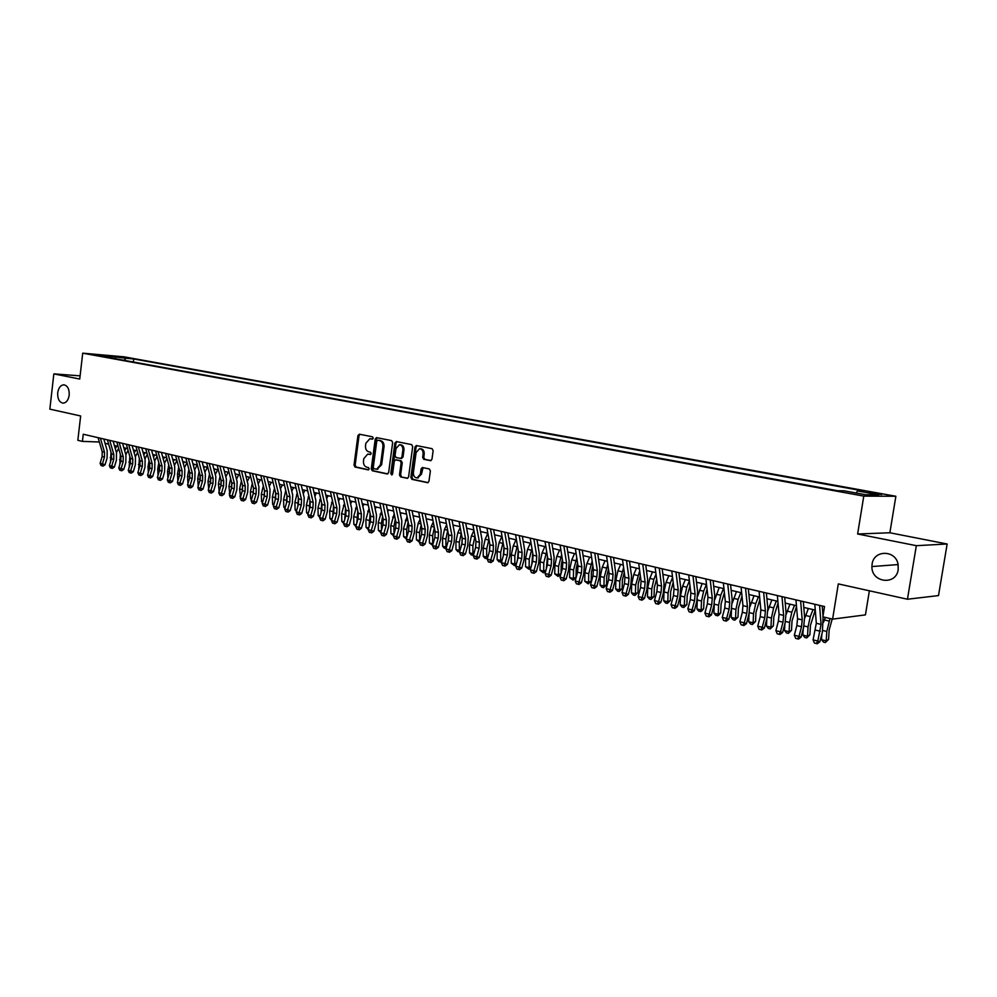<?xml version="1.0" encoding="UTF-8"?>
<svg xmlns="http://www.w3.org/2000/svg" width="997" height="997" viewBox="0 0 997 997"><rect width="100%" height="100%" fill="white"/><g stroke="black" fill="none" stroke-linecap="round" stroke-linejoin="round"><path stroke-width="1.5" d="M373.264 438.157L372.542 436.823L359.369 434.206L357.923 435.602L354.022 465.125L355.032 467.032L368.155 469.874L369.177 468.914L368.466 467.568L366.759 467.194C364.391 466.359 363.307 464.315 363.481 461.075L363.818 458.608L367.706 454.109L370.361 454.532L371.22 453.548L370.498 452.214L368.79 451.853C366.422 451.03 365.326 448.999 365.513 445.759L365.837 443.279L369.862 438.742L372.38 439.154L373.264 438.157M872.101 564.128L871.914 566.558C871.291 582.684 896.166 585.8 898.197 569.623L898.098 564.402C895.767 549.733 873.721 549.696 872.101 564.128M57.701 392.768C57.465 398.837 59.247 402.302 63.06 403.137C66.301 402.838 68.344 400.183 69.192 395.186C69.429 389.166 67.671 385.702 63.92 384.817C60.63 385.079 58.561 387.721 57.701 392.768M878.195 493.44L869.247 492.306L881.697 494.549L878.195 493.44M430.405 460.676L431.963 459.243L433.147 450.632L432.05 448.662L416.272 445.547L414.976 447.005L410.864 477.389L411.935 479.358L427.75 482.722L428.959 481.289L430.38 470.908L429.283 468.939L422.317 467.518L421.083 468.964L420.385 474.086L417.145 477.899C414.553 477.7 413.306 475.93 413.394 472.59L416.098 452.576L419.55 448.687C422.03 449.011 423.214 450.769 423.114 453.996L422.653 457.336L423.737 459.305L430.766 460.689M80.109 375.844L53.85 373.887L49.85 409.144L80.645 415.973L77.841 440.313L82.427 441.397L83.249 434.231L824.531 606.525L822.874 616.844L832.607 619.137L865.433 614.887L869.372 590.797M916.33 545.683L947.15 544.001L889.872 532.772L857.632 533.993L916.33 545.683L907.444 599.234L838.303 583.906L832.607 619.137M857.632 533.993L863.776 496.12L82.714 353.175L124.077 356.826L895.867 496.269L863.776 496.12M53.85 373.887L79.735 379.047L82.714 353.175M392.668 442.543L391.622 440.624L376.492 437.633L375.233 439.066L371.27 468.852L372.305 470.771L387.148 473.986L388.643 472.59L392.668 442.543M396.407 441.571L411.624 444.6L412.696 446.544L408.596 476.902L407.399 478.323L400.557 476.89L399.498 474.933L401.143 462.695L400.084 460.751L395.522 459.841L394.289 461.262L392.581 473.961L391.746 474.946L390.799 473.575L394.899 442.992L396.407 441.571M947.15 544.001L938.501 595.583L907.444 599.234M120.787 357.125L130.57 358.384L120.787 357.125M856.224 493.029L857.47 490.935L863.527 490.998L133.698 358.957L125.996 358.284L124.064 360.303M857.47 490.935L878.806 494.811L865.546 494.724L844.01 490.798L837.679 490.736L101.058 356.103L109.009 356.801L98.803 354.932L125.996 358.284M889.872 532.772L895.867 496.269M105.046 443.316L108.648 444.163M114.393 445.522L118.057 446.369M123.815 447.715L127.579 448.6M133.361 449.959L137.212 450.868M143.02 452.227L146.945 453.149M152.778 454.52L156.791 455.467M162.661 456.838L166.761 457.81M172.643 459.193L176.843 460.178M182.75 461.561L187.037 462.571M192.982 463.966L197.369 464.988M203.326 466.397L207.812 467.443M213.807 468.852L218.38 469.923M224.4 471.344L229.073 472.441M235.13 473.862L239.903 474.983M245.985 476.416L250.858 477.563M256.964 478.996L261.949 480.168M268.093 481.601L273.19 482.797M279.347 484.243L284.556 485.477M290.75 486.922L296.072 488.181M302.29 489.639L307.724 490.91M313.98 492.381L319.538 493.689M325.807 495.16L331.49 496.494M337.796 497.977L343.604 499.335M349.935 500.83L355.867 502.214M362.235 503.722L368.292 505.143M374.698 506.638L380.879 508.096M387.31 509.604L393.641 511.087M400.096 512.608L406.564 514.128M413.057 515.648L419.662 517.206M426.18 518.739L432.922 520.322M439.49 521.855L446.382 523.475M452.974 525.02L460.016 526.678M466.633 528.236L473.837 529.93M480.492 531.488L487.857 533.221M494.537 534.791L502.064 536.548M508.782 538.131L516.471 539.938M523.226 541.521L531.077 543.365M537.869 544.96L545.895 546.855M552.712 548.45L560.925 550.381M567.779 551.989L576.166 553.958M583.058 555.578L591.632 557.597M598.561 559.217L607.335 561.274M614.289 562.919L623.262 565.012M630.254 566.657L639.413 568.813M646.455 570.471L655.827 572.664M662.893 574.322L672.477 576.578M679.58 578.248L689.376 580.541M696.517 582.223L706.537 584.578M713.715 586.261L723.959 588.666M731.175 590.361L741.656 592.829M748.909 594.524L759.627 597.041M766.917 598.761L777.884 601.341M785.212 603.06L796.429 605.69M803.806 607.422L815.284 610.114M822.687 611.859L823.647 612.083M82.427 441.397L99.351 441.995M133.349 361.998L133.698 358.957M109.545 357.649L109.009 356.801M115.253 358.696L115.789 356.428M372.716 439.066L370.248 438.755M368.205 454.121L370.697 454.433M359.917 434.318L359.032 435.652L355.144 465.163L356.153 467.057L368.691 469.774M377.252 437.758L376.343 439.116L372.392 468.877L373.414 470.796L387.796 473.911M377.776 440.25L376.741 441.235L373.264 467.406L373.987 468.752L376.704 469.201L380.53 464.702L382.923 446.743C383.11 443.466 382.001 441.422 379.595 440.612L378.673 440.288M377.178 469.213L381.639 464.727L380.53 464.702M378.885 440.3L380.704 440.662C383.11 441.472 384.219 443.515 384.032 446.793L381.639 464.727M407.736 478.224L400.557 476.89M396.544 459.879L401.193 460.788L402.252 462.733L400.607 474.958L401.666 476.915M396.931 441.671L396.008 443.042L392.232 474.709M402.863 449.971C402.962 446.818 401.816 445.073 399.411 444.737L395.983 448.588L395.049 455.579L396.108 457.511L400.669 458.421L401.916 456.987L402.863 449.971L403.959 450.021C404.072 446.855 402.925 445.111 400.52 444.787L399.797 444.749M400.744 458.408L403.025 457.025L401.916 456.987M403.959 450.021L403.025 457.025M419.999 448.712L420.659 448.737C423.127 449.049 424.323 450.818 424.211 454.034L423.762 457.374L424.847 459.343L431.04 460.614M417.569 477.912L421.482 474.098L420.385 474.086M423.077 467.63L421.482 474.098M417.02 445.671L416.085 447.042L411.973 477.413L413.045 479.37L428.087 482.623M115.677 462.695L114.892 465.3M110.505 461.885L110.991 452.202M115.303 448.687L116.711 446.058M118.643 448.401L116.425 452.551M100.398 438.219L104.511 452.214L104.436 457.125L102.417 463.879L105.071 464.727L107.09 457.984L107.19 450.632L103.788 439.004M98.08 437.671L102.193 451.666L102.13 456.564L100.111 463.306L102.417 463.879L101.993 465.761L101.058 465.537L103.052 466.098L101.993 465.761M103.052 466.098L105.071 464.727M100.111 463.306L101.058 465.537M124.999 465.3L124.388 467.331M119.802 464.49L120.338 454.271M124.687 450.769L126.046 448.239M128.09 450.382L125.809 454.644M134.433 467.942L133.997 469.4M129.199 467.119L129.797 456.352M134.184 452.875L135.467 450.457M137.636 452.376L135.305 456.776M143.967 470.621L143.705 471.481M138.708 469.799L139.368 458.47M143.792 454.993L145.014 452.7M147.294 454.395L144.901 458.919M148.329 472.516L148.005 466.733L149.039 460.614M153.513 457.137L154.66 454.968M157.065 456.427L154.61 461.075M109.732 440.387L113.832 454.458L113.758 459.393L111.726 466.185L114.381 467.032L116.4 460.253L116.512 452.862L113.122 441.173M107.389 439.839L111.49 453.897L111.415 458.819L109.396 465.611L111.726 466.185L111.278 468.079L110.343 467.842L112.349 468.416L111.278 468.079M112.349 468.416L114.381 467.032M109.396 465.611L110.343 467.842M119.179 442.581L123.254 456.726L123.167 461.673L121.136 468.515L123.79 469.363L125.821 462.546L125.946 455.118L122.569 443.366M116.811 442.032L120.886 456.152L120.811 461.1L118.78 467.929L121.136 468.515L120.687 470.41L119.74 470.185L121.746 470.758L120.687 470.41M121.746 470.758L123.79 469.363M118.78 467.929L119.74 470.185M128.725 444.799L132.788 459.006L132.701 463.991L130.657 470.871L133.299 471.731L135.343 464.864L135.48 457.399L132.115 445.584M126.332 444.238L130.395 458.433L130.308 463.418L128.264 470.285L130.657 470.871L130.196 472.777L129.236 472.541L131.255 473.126L130.196 472.777M131.255 473.126L133.299 471.731M128.264 470.285L129.236 472.541M138.384 447.042L142.421 461.324L142.334 466.334L140.278 473.263L142.932 474.111L144.976 467.207L145.113 459.704L141.773 447.827M135.966 446.482L140.004 460.751L139.916 465.749L137.86 472.653L140.278 473.263L139.804 475.17L138.845 474.933L140.864 475.519L139.804 475.17M140.864 475.519L142.932 474.111M137.86 472.653L138.845 474.933M158.049 475.257L157.725 469.089L158.822 462.77M163.334 459.305L164.405 457.249M166.948 458.47L164.43 463.269M148.167 449.311L152.18 463.667L152.08 468.715L150.024 475.669L152.666 476.529L154.722 469.575L154.871 462.035L151.544 450.108M145.712 448.75L149.737 463.082L149.637 468.116L147.568 475.058L150.024 475.669L149.538 477.588L148.553 477.351L150.584 477.937L149.538 477.588M150.584 477.937L152.666 476.529M147.568 475.058L148.553 477.351M167.895 478.049L167.546 471.469L168.73 464.951M173.279 461.486L174.276 459.567M176.943 460.539L174.363 465.474M158.049 451.616L162.05 466.048L161.938 471.107L159.869 478.111L162.511 478.959L164.58 471.98L164.742 464.39L161.427 452.401M155.569 451.043L159.57 465.449L159.458 470.509L157.401 477.501L159.869 478.111L159.37 480.043L158.386 479.794L160.43 480.38L159.37 480.043M160.43 480.38L162.511 478.959M157.401 477.501L158.386 479.794M177.84 480.89L177.491 473.887L178.75 467.169M183.336 463.705L184.258 461.923M187.05 462.62L184.408 467.705M168.044 453.934L172.02 468.44L171.908 473.538L169.826 480.579L172.469 481.426L174.55 474.398L174.724 466.77L171.422 454.719M165.539 453.361L169.515 467.842L169.403 472.927L167.334 479.956L169.826 480.579L169.328 482.523L168.319 482.274L170.375 482.86L169.328 482.523M170.375 482.86L172.469 481.426M167.334 479.956L168.319 482.274M187.984 483.495L187.536 476.329L188.882 469.4M193.505 465.923L194.353 464.29M197.169 464.951L194.577 469.948M178.164 456.29L182.115 470.871L182.002 475.993L179.909 483.071L182.551 483.931L184.632 476.853L184.819 469.188L181.541 457.075M175.622 455.704L179.585 470.26L179.46 475.37L177.379 482.448L179.909 483.071L179.385 485.028L178.376 484.766L180.445 485.365L179.385 485.028M180.445 485.365L182.551 483.931M177.379 482.448L178.376 484.766M198.253 486.112L197.705 478.797L199.138 471.656M200.26 478.909L200.347 477.052M203.799 468.179L204.572 466.683M207.388 467.344L204.871 472.217M188.408 458.67L192.334 473.326L192.209 478.473L190.115 485.601L192.745 486.449L194.839 479.345L195.026 471.631L191.773 459.455M185.828 458.072L189.766 472.703L189.642 477.85L187.548 484.966L190.115 485.601L189.58 487.558L188.558 487.309L190.626 487.894L189.58 487.558M190.626 487.894L192.745 486.449M187.548 484.966L188.558 487.309M208.635 488.767L207.999 481.289L209.52 473.949M207.999 481.289L210.591 481.912L210.741 479.046M214.218 470.459L214.903 469.113M217.72 469.774L215.277 474.522M198.764 461.075L202.665 475.806L202.528 480.99L200.434 488.156L203.064 489.004L205.158 481.85L205.37 474.098L202.129 461.86M196.16 460.477L200.073 475.183L199.936 480.355L197.842 487.508L200.434 488.156L199.886 490.125L198.852 489.863L200.933 490.462L199.886 490.125M200.933 490.462L203.064 489.004M197.842 487.508L198.852 489.863M219.153 491.459L218.418 483.819L220.025 476.254M221.06 484.891L221.247 481.202M224.761 472.752L225.372 471.569M228.176 472.229L225.821 476.828M209.245 463.518L213.134 478.323L212.984 483.533L210.878 490.736L213.508 491.596L215.614 484.392L215.826 476.591L212.61 464.303M206.616 462.907L210.504 477.688L210.355 482.884L208.248 490.088L210.878 490.736L210.317 492.717L209.27 492.456L211.364 493.054L210.317 492.717M211.364 493.054L213.508 491.596M208.248 490.088L209.27 492.456M229.796 494.176L228.949 486.374L230.656 478.597M229.248 493.59L229.908 493.752M231.64 487.832L231.877 483.445M235.429 475.071L235.953 474.061M238.744 474.709L236.476 479.171M219.851 465.985L223.714 480.866L223.565 486.1L221.446 493.353L224.063 494.213L226.182 486.972L226.406 479.121L223.216 466.758M217.184 465.362L221.06 480.218L220.91 485.452L218.792 492.692L221.446 493.353L220.873 495.347L219.814 495.085L221.92 495.683L220.873 495.347M221.92 495.683L224.063 494.213M218.792 492.692L219.814 495.085M240.551 496.93L239.604 488.966L241.424 480.953M239.903 496.219L240.701 496.419M242.346 490.798L242.62 485.751M246.234 477.413L246.658 476.566M249.449 477.227L247.268 481.539M230.594 468.478L234.42 483.433L234.27 488.704L232.139 496.008L234.756 496.867L236.875 489.577L237.124 481.688L233.946 469.251M227.889 467.855L231.728 482.785L231.578 488.044L229.447 495.335L232.139 496.008L231.553 498.002L230.481 497.74L232.6 498.35L231.553 498.002M232.6 498.35L234.756 496.867M229.447 495.335L230.481 497.74M251.456 499.721L250.683 498.874L250.397 491.583L252.316 483.346M250.683 498.874L251.63 499.111M253.176 493.789L253.512 488.119M257.164 479.769L257.5 479.121M260.292 479.769L258.198 483.919M241.461 471.008L245.262 486.038L245.1 491.334L242.956 498.687L245.574 499.547L247.705 492.206L247.966 484.28L244.813 471.78M238.732 470.372L242.545 485.389L242.383 490.674L240.24 498.014L242.956 498.687L242.358 500.693L241.274 500.419L242.358 500.693M243.405 501.03L245.574 499.547M240.24 498.014L241.274 500.419M262.485 502.55L261.588 501.566L261.326 494.225L263.333 485.751M261.588 501.566L262.685 501.84M264.143 496.83L264.517 490.524M271.246 482.349L269.252 486.337M252.465 473.563L256.241 488.68L256.067 494.001L253.911 501.404L256.528 502.251L258.672 494.873L258.933 486.897L255.805 474.335M249.699 472.914L253.487 488.019L253.313 493.341L251.169 500.718L253.911 501.404L253.3 503.41L252.204 503.136L253.3 503.41M254.347 503.759L256.528 502.251M251.169 500.718L252.204 503.136M273.652 505.404L272.63 504.295L272.368 496.917L274.499 488.194M272.63 504.295L273.888 504.594M275.234 499.921L275.671 492.967M282.35 484.953L280.444 488.767M263.594 476.142L267.346 491.347L267.159 496.705L265.003 504.146L267.607 505.005L269.763 497.578L270.037 489.552L266.934 476.927M260.803 475.494L264.554 490.674L264.379 496.032L262.223 503.46L265.003 504.146L264.379 506.177L263.27 505.89L264.379 506.177M265.426 506.513L267.607 505.005M262.223 503.46L263.27 505.89M284.955 508.308L283.809 507.049L283.559 499.622L285.803 490.649M283.809 507.049L285.217 507.398M286.475 503.061L286.962 495.434M293.579 487.595L291.772 491.222M274.873 478.772L278.587 494.051L278.4 499.435L276.231 506.925L278.836 507.785L280.992 500.307L281.279 492.244L278.213 479.545M272.044 478.111L275.77 493.365L275.571 498.749L273.415 506.227L276.231 506.925L275.596 508.956L274.462 508.682L275.596 508.956M276.63 509.305L278.836 507.785M273.415 506.227L274.462 508.682M296.396 511.249L295.124 509.841L294.888 502.376L297.243 493.129M295.124 509.841L296.695 510.227M297.841 506.239L298.39 497.939M304.945 490.262L303.25 493.702M286.289 481.426L289.977 496.78L289.778 502.201L287.597 509.741L290.202 510.601L292.37 503.074L292.669 494.961L289.616 482.199M283.422 480.753L287.111 496.095L286.912 501.516L284.743 509.031L287.597 509.741L286.949 511.785L285.803 511.498L286.949 511.785M287.983 512.134L290.202 510.601M284.743 509.031L285.803 511.498M307.986 514.215L306.578 512.67L306.353 505.155L308.833 495.634M306.578 512.67L308.31 513.094M309.344 509.479L309.967 500.469M316.46 492.967L314.865 496.207M297.854 484.106L301.505 499.559L301.293 505.005L299.112 512.595L301.705 513.443L303.873 505.878L304.197 497.715L301.169 484.878M294.95 483.433L298.601 498.861L298.402 504.308L296.221 511.872L299.112 512.595L298.439 514.651L297.28 514.365L298.439 514.651M299.474 514.988L301.705 513.443M296.221 511.872L297.28 514.365M319.725 517.231L318.168 515.524L317.968 507.972L320.56 498.164M318.168 515.524L320.074 515.997M320.997 512.782L321.682 503.024M328.113 495.708L326.63 498.737M309.556 486.835L313.17 502.363L312.958 507.847L310.765 515.474L313.345 516.334L315.538 508.719L315.862 500.506L312.871 487.595M306.615 486.15L310.241 501.653L310.03 507.137L307.836 514.751L310.765 515.474L310.079 517.543L308.908 517.256L310.079 517.543M311.114 517.879L313.345 516.334M307.836 514.751L308.908 517.256M331.602 520.297L329.907 518.428L329.72 510.825L332.45 500.718M329.907 518.428L331.989 518.938M332.799 516.122L333.559 505.629M339.915 498.475L338.544 501.292M321.408 489.589L324.997 505.192L324.76 510.713L322.567 518.403L325.134 519.25L327.34 511.586L327.677 503.323L324.71 490.35M318.429 488.891L322.019 504.482L321.794 510.003L319.601 517.667L322.567 518.403L321.857 520.471L320.673 520.185L321.857 520.471M322.891 520.82L325.134 519.25M319.601 517.667L320.673 520.185M343.653 523.338L341.809 521.356L341.622 513.717L344.488 503.298M341.809 521.356L344.065 521.917M344.738 519.524L345.585 508.246M351.866 501.279L350.608 503.871M333.409 492.381L336.961 508.071L336.724 513.629L334.518 521.356L337.086 522.216L339.292 514.502L339.641 506.189L336.712 493.141M330.393 491.671L333.958 507.348L333.721 512.894L331.515 520.608L334.518 521.356L333.796 523.45L332.599 523.151L333.796 523.45M334.83 523.786L337.086 522.216M331.515 520.608L332.599 523.151M355.867 526.366L353.848 524.322L353.686 516.645L356.677 505.903M353.848 524.322L356.278 524.921M356.839 522.989L357.773 510.9M363.967 504.121L362.833 506.476M345.573 495.197L349.087 510.987L348.838 516.571L346.62 524.36L349.174 525.207L351.393 517.443L351.767 509.081L348.863 495.97M342.519 494.487L346.034 510.252L345.797 515.835L343.579 523.599L346.62 524.36L345.884 526.453L344.663 526.154L345.884 526.453M346.906 526.79L349.174 525.207M343.579 523.599L344.663 526.154M368.254 529.432L366.036 527.338L365.887 519.611L369.027 508.532M366.036 527.338L368.666 527.986M369.077 526.503L370.124 513.592M376.23 506.999L375.221 509.106M357.886 498.064L361.363 513.941L361.101 519.562L358.883 527.388L361.437 528.248L363.656 520.434L364.042 512.009L361.176 498.824M354.795 497.341L358.284 513.193L358.023 518.814L355.792 526.628L358.883 527.388L358.122 529.494L356.901 529.195L358.122 529.494M359.157 529.843L361.437 528.248M355.792 526.628L356.901 529.195M380.792 532.535L378.386 530.379L378.262 522.602L381.539 511.187M378.386 530.379L381.203 531.077M381.49 530.092L381.377 523.363L382.624 516.321M388.643 509.916L387.758 511.748M370.373 500.968L373.8 516.932L373.539 522.578L371.295 530.466L373.838 531.326L376.081 523.45L376.48 514.988L373.638 501.728M367.232 500.232L370.672 516.172L370.41 521.817L368.18 529.694L371.295 530.466L370.535 532.585L369.276 532.273L370.535 532.585M371.545 532.921L373.838 531.326M368.18 529.694L369.276 532.273M393.503 535.676L390.899 533.47L390.787 525.643L394.214 513.866M390.899 533.47L393.915 534.205M394.052 533.731L393.94 526.416L395.298 519.076M401.218 512.869L400.47 514.427M383.01 503.909L386.4 519.96L386.126 525.643L383.882 533.582L386.412 534.442L388.656 526.516L389.079 517.991L386.275 504.656M379.832 503.161L383.234 519.2L382.96 524.871L380.717 532.797L383.882 533.582L383.097 535.713L381.826 535.401L383.097 535.713M384.107 536.05L386.412 534.442M380.717 532.797L381.826 535.401M406.365 538.866L403.573 536.598L403.473 528.734L407.063 516.571M403.573 536.598L406.776 537.383L406.676 529.507L408.147 521.867M413.954 515.86L413.356 517.131M395.821 506.887L399.174 523.026L398.887 528.746L396.619 536.735L399.149 537.595L401.405 529.619L401.841 521.045L399.074 507.635M392.606 506.14L395.959 522.254L395.672 527.974L393.416 535.95L396.619 536.735L395.821 538.879L394.538 538.567L395.821 538.879M396.831 539.215L399.149 537.595M393.416 535.95L394.538 538.567M419.413 542.094L416.422 539.763L416.335 531.85L418.217 523.251L420.073 519.287M416.422 539.763L419.65 540.561L419.575 532.635L421.158 524.696M426.853 518.889L426.404 519.861M419.575 541.533L419.874 540.486M408.795 509.903L412.11 526.129L411.811 531.887L409.543 539.938L412.06 540.785L414.328 532.759L414.777 524.135L412.035 510.651M405.542 509.143L408.857 525.357L408.558 531.102L406.29 539.128L409.543 539.938L408.72 542.094L407.424 541.77L408.72 542.094M409.73 542.43L412.06 540.785M406.29 539.128L407.424 541.77M432.648 545.309L429.433 542.966L429.358 535.015L431.252 526.354L433.271 522.042M429.433 542.966L432.71 543.776L432.648 535.8L434.356 527.563M439.926 521.967L439.627 522.602M432.561 545.347L433.122 543.627M421.955 512.957L425.221 529.282L424.909 535.077L422.628 543.178L425.133 544.026L427.414 535.95L427.875 527.263L425.183 513.704M418.653 512.184L421.918 528.485L421.619 534.28L419.338 542.368L422.628 543.178L421.793 545.347L420.472 545.01L421.793 545.347M422.79 545.683L425.133 544.026M419.338 542.368L420.472 545.01M448.737 536.099L448.613 539.065M446.083 548.487L444.438 548.288L442.606 546.219L442.556 538.218L444.475 529.494L446.644 524.821M442.606 546.219L445.933 547.041L445.883 539.016L447.728 530.454M445.759 548.612L446.556 546.805M435.29 516.06L438.506 532.473L438.182 538.305L435.888 546.468L438.393 547.316L440.674 539.178L441.16 530.441L438.506 516.807M431.938 515.275L435.166 531.675L434.842 537.495L432.561 545.633L435.888 546.468L435.028 548.637L433.695 548.3L435.028 548.637M436.038 548.973L438.393 547.316M432.561 545.633L433.695 548.3M462.272 538.679L462.035 543.303M459.704 551.715L457.797 551.59L455.965 549.521L455.941 541.458L457.86 532.685L460.19 527.625M455.965 549.521L459.343 550.344L459.305 542.281L461.287 533.395M459.143 551.927L460.178 550.032M448.8 519.2L451.965 535.713L451.629 541.583L449.335 549.796L451.815 550.643L454.109 542.443L454.62 533.657L452.002 519.936M445.397 518.403L448.575 534.903L448.251 540.76L445.958 548.948L449.335 549.796L448.451 551.977L447.105 551.64L448.451 551.977M449.448 552.313L451.815 550.643M445.958 548.948L447.105 551.64M472.89 524.796L475.968 541.483L475.619 547.39L473.301 555.728L479.233 557.435L481.551 549.123L482.087 540.224L479.557 526.341M473.513 554.968L471.344 554.943L469.512 552.861L469.5 544.748L471.431 535.912L473.936 530.454M469.512 552.861L472.927 553.696L472.914 545.583L475.021 536.349M472.715 555.279L472.927 553.696L473.974 553.285M462.496 522.378L465.611 538.991L465.263 544.898L462.957 553.161L465.437 554.008L467.73 545.758L468.254 536.922L465.686 523.126M459.056 521.581L462.184 538.168L461.835 544.063L459.53 552.313L462.957 553.161L462.06 555.366L460.689 555.017L462.06 555.366M463.057 555.703L465.437 554.008M459.53 552.313L460.689 555.017M489.851 544.337L489.39 551.478M487.508 558.27L485.078 558.345L483.233 556.239L483.233 548.088L485.19 539.19L487.869 533.308M483.233 556.239L486.686 557.099L486.698 548.923L488.954 539.352M486.461 558.681L486.686 557.099L487.969 556.588M476.379 525.606L479.445 542.318L479.083 548.263L476.765 556.588L475.856 558.794L474.46 558.445L475.856 558.794M479.445 542.318L475.968 541.483L475.619 547.415L479.083 548.263M476.84 559.13L479.233 557.435M473.301 555.728L474.46 558.445M503.946 547.278L503.348 555.653M501.778 561.336L498.986 561.785L497.142 559.678L497.167 551.466L499.123 542.505L501.84 536.498M497.142 559.678L500.644 560.538L500.681 552.313L503.086 542.368M500.394 562.134L500.644 560.538L502.164 559.928M490.462 528.884L493.465 545.683L493.104 551.665L490.773 560.052L493.228 560.9L495.546 552.537L496.107 543.577L493.615 529.619M486.922 528.061L489.951 544.836L489.577 550.818L487.246 559.18L490.773 560.052L489.826 562.271L488.43 561.922L489.826 562.271M490.811 562.607L493.228 560.9M487.246 559.18L488.43 561.922M518.241 550.257L517.493 559.903M516.247 564.389L514.514 565.635L511.237 563.155L511.287 554.893L513.268 545.87L515.985 539.826M511.237 563.155L514.801 564.028L514.851 555.753L517.406 545.421M514.514 565.635L514.801 564.028L516.558 563.305M504.731 532.199L507.685 549.098L507.299 555.13L504.968 563.567L507.411 564.414L509.741 555.99L510.314 546.967L507.872 532.921M501.142 531.364L504.121 548.238L503.734 554.257L501.404 562.682L504.968 563.567L504.008 565.798L502.575 565.449L504.008 565.798M504.981 566.134L507.411 564.414M501.404 562.682L502.575 565.449M532.734 553.285L531.825 564.252M530.94 567.505L528.846 569.175L525.544 566.682L525.606 558.37L527.587 549.285L530.317 543.191M525.544 566.682L529.145 567.567L529.22 559.242L531.937 548.512M528.846 569.175L529.145 567.567L531.152 566.732M519.213 535.563L522.104 552.562L521.705 558.632L519.362 567.131L521.792 567.978L524.123 559.491L524.721 550.406L522.328 536.286M515.574 534.716L518.49 551.69L518.091 557.747L515.748 566.234L519.362 567.131L518.378 569.374L516.932 569.013L518.378 569.374M519.35 569.711L521.792 567.978M515.748 566.234L516.932 569.013M547.44 556.376L546.356 568.701M545.82 570.645L543.365 572.764L540.038 570.259L540.125 561.884L542.119 552.749L544.848 546.605M540.038 570.259L543.689 571.156L543.776 562.782L546.668 551.628M543.365 572.764L543.689 571.156L545.945 570.197M533.894 538.978L536.722 556.077L536.311 562.183L533.956 570.745L536.374 571.593L538.716 563.043L539.34 553.908L536.997 539.701M530.192 538.118L533.059 555.192L532.647 561.286L530.292 569.835L533.956 570.745L532.959 573.001L531.488 572.639L532.959 573.001M533.918 573.337L536.374 571.593M530.292 569.835L531.488 572.639M562.37 559.516L561.199 565.237L561.087 573.238M560.925 573.836L558.096 576.416L554.731 573.886L554.843 565.461L556.862 556.251L559.579 550.07M554.731 573.886L558.445 574.795L558.557 566.358L561.623 554.768M558.096 576.416L558.445 574.795L560.962 573.699M548.774 542.43L551.553 559.641L551.129 565.785L548.761 574.409L551.154 575.257L553.522 566.645L554.158 557.448L551.864 543.153M545.035 541.57L547.827 558.744L547.403 564.875L545.047 573.487L548.761 574.409L547.739 576.677L546.244 576.316L547.739 576.677M548.699 577.014L551.154 575.257M545.047 573.487L546.244 576.316M577.512 562.694L576.166 568.851L576.029 577.325L573.026 580.117L569.636 577.562L569.773 569.088L571.804 559.816L574.521 553.572M569.636 577.562L573.4 578.484L573.537 569.997L576.777 557.934M573.026 580.117L573.4 578.484L576.029 577.325M563.878 545.945L566.595 563.255L566.159 569.437L563.779 578.135L566.159 578.97L568.527 570.296L569.187 561.037L566.944 546.655M560.09 545.06L562.819 562.345L562.383 568.527L560.002 577.201L563.779 578.135L562.732 580.416L561.224 580.042L562.732 580.416M563.679 580.74L566.159 578.97M560.002 577.201L561.224 580.042M592.879 565.922L591.358 572.527L591.184 581.052L588.168 583.856L584.753 581.288L584.915 572.764L586.959 563.417L589.688 557.136M584.753 581.288L588.566 582.236L588.729 573.686L592.168 561.124M588.168 583.856L588.566 582.236L591.184 581.052M579.195 549.509L581.849 566.919L581.401 573.15L579.008 581.899L581.376 582.734L583.756 573.998L584.441 564.676L582.248 550.219M575.344 548.612L578.023 565.997L577.562 572.216L575.182 580.952L579.008 581.899L577.936 584.192L576.403 583.818L577.936 584.192M578.883 584.529L581.376 582.734M575.182 580.952L576.403 583.818M608.469 569.175L606.749 576.254L606.562 584.828L603.534 587.657L601.989 587.283L600.094 585.077L600.269 576.49L602.325 567.081L605.054 560.75M600.094 585.077L603.958 586.024L604.145 577.425L607.771 564.352M603.534 587.657L603.958 586.024L606.562 584.828M594.748 553.123L597.328 570.645L596.854 576.914L594.461 585.725L596.804 586.56L599.197 577.762L599.907 568.377L597.776 553.821M590.835 552.213L593.439 569.711L592.978 575.967L590.573 584.765L594.461 585.725L593.365 588.031L591.807 587.644L593.365 588.031M594.299 588.367L596.804 586.56M590.573 584.765L591.807 587.644M624.296 572.465L622.377 580.03L622.165 588.666L619.125 591.52L617.554 591.134L615.648 588.915L615.859 580.266L617.928 570.795L620.657 564.402M615.648 588.915L619.573 589.875L619.785 581.226L623.624 567.605M619.125 591.52L619.573 589.875L622.165 588.666M610.513 556.787L613.03 574.409L612.544 580.728L610.139 589.613L612.47 590.436L614.875 581.575L615.598 572.128L613.529 557.485M606.55 555.865L609.092 573.462L608.606 579.768L606.201 588.641L610.139 589.613L609.017 591.931L607.435 591.533L609.017 591.931M609.94 592.255L612.47 590.436M606.201 588.641L607.435 591.533M640.348 575.768L638.23 583.868L637.993 592.554L634.927 595.433L633.344 595.035L631.437 592.804L631.662 584.105L633.743 574.559L636.472 568.128M631.437 592.804L635.413 593.788L635.65 585.077L639.7 570.882M634.927 595.433L635.413 593.788L637.993 592.554M626.527 560.501L628.97 578.248L628.471 584.603L626.041 593.551L628.359 594.374L630.765 585.438L631.525 575.93L629.506 561.199M622.502 559.566L624.957 577.275L624.458 583.619L622.041 592.567L626.041 593.551L624.895 595.882L623.299 595.483L624.895 595.882M625.817 596.206L628.359 594.374M622.041 592.567L623.299 595.483M656.649 579.107L654.306 587.756L654.044 596.505L650.979 599.409L649.359 598.998L647.452 596.754L647.701 587.993L649.807 578.385L652.537 571.892M647.452 596.754L651.49 597.751L651.751 588.978L653.858 579.344L656.014 574.185M650.979 599.409L651.49 597.751L654.044 596.505M642.766 564.277L645.134 582.123L644.623 588.529L642.193 597.552L644.473 598.374L646.903 589.377L647.676 579.793L645.732 564.975M638.678 563.33L641.071 581.151L640.56 587.545L638.13 596.542L642.193 597.552L641.009 599.895L639.389 599.484L641.009 599.895M641.931 600.219L644.473 598.374M638.13 596.542L639.389 599.484M673.199 582.46L670.632 591.695L670.345 600.518L667.255 603.434L665.622 603.023L663.703 600.767L663.977 591.944L666.096 582.26L668.825 575.718M663.703 600.767L667.803 601.777L668.09 592.941L670.208 583.245L672.589 577.525M667.255 603.434L667.803 601.777L670.345 600.518M659.254 568.116L661.547 586.074L661.011 592.517L658.568 601.602L660.837 602.425L663.279 593.352L664.077 583.706L662.195 568.801M655.116 567.156L657.422 585.077L656.886 591.508L654.456 600.58L658.568 601.602L657.372 603.958L655.714 603.559L657.372 603.958M658.282 604.294L660.837 602.425M654.456 600.58L655.714 603.559M689.999 585.837L687.195 595.707L686.883 604.581L683.78 607.522L682.11 607.111L680.191 604.83L680.502 595.957L682.633 586.199L685.363 579.606M680.191 604.83L684.353 605.852L684.665 596.966L686.796 587.196L689.413 580.865M683.78 607.522L684.353 605.852L686.883 604.581M675.991 572.004L678.209 590.074L677.648 596.567L675.206 605.727L677.449 606.537L679.892 597.402L680.727 587.694L678.895 572.677M671.779 571.032L674.022 589.065L673.474 595.545L671.018 604.693L675.206 605.727L673.972 608.095L672.302 607.684L673.972 608.095M674.869 608.419L677.449 606.537M671.018 604.693L672.302 607.684M707.06 589.252L704.007 599.77L703.658 608.706L701.552 611.149L698.86 611.248L696.928 608.955L697.327 598.973M696.928 608.955L701.153 610.002L701.502 601.054L703.645 591.209L706.375 584.541M697.676 596.206L702.137 583.544M700.542 611.672L701.153 610.002L703.658 608.706M692.99 575.954L695.121 594.137L694.548 600.668L692.08 609.902L694.311 610.725L696.766 601.503L697.626 591.732L695.869 576.627M688.715 574.957L690.859 593.115L690.298 599.646L687.843 608.855L692.08 609.902L690.821 612.283L689.126 611.871L690.821 612.283M691.719 612.607L694.311 610.725M687.843 608.855L689.126 611.871M724.395 592.667L721.08 603.895L720.694 612.893L718.563 615.361L715.858 615.461L713.927 613.155L714.288 603.97M713.927 613.155L718.214 614.214L718.575 605.204L720.744 595.271L723.473 588.554M714.874 599.459L719.173 587.545M717.566 615.884L718.214 614.214L720.694 612.893M710.238 579.967L712.282 598.262L711.696 604.843L709.216 614.152L711.422 614.962L713.889 605.678L714.774 595.82L713.092 580.628M705.901 578.958L707.97 597.228L707.384 603.796L704.916 613.08L709.216 614.152L707.932 616.545L706.212 616.121L707.932 616.545M708.817 616.869L711.422 614.962M704.916 613.08L706.212 616.121M741.992 596.106L738.403 608.095L737.992 617.143L734.851 620.159L733.119 619.735L731.175 617.405L731.549 608.843M731.175 617.405L735.524 618.476L735.923 609.404L738.104 599.409L740.833 592.629M732.297 602.998L736.471 591.607M734.851 620.159L735.524 618.476L737.992 617.143M727.76 584.03L729.717 602.45L729.106 609.08L726.626 618.464L728.807 619.262L731.275 609.915L732.197 599.982L730.577 584.691M723.348 583.008L725.33 601.403L724.732 608.02L722.252 617.38L726.626 618.464L725.305 620.869L723.56 620.433L725.305 620.869M726.177 621.193L728.807 619.262M722.252 617.38L723.56 620.433M759.876 599.571L755.988 612.345L755.552 621.467L752.399 624.508L750.629 624.072L748.685 621.729L749.059 613.741M748.685 621.729L753.109 622.813L753.533 613.678L755.738 603.609L758.468 596.767M749.981 606.675L754.031 595.732M752.399 624.508L753.109 622.813L755.552 621.467M745.544 588.168L747.414 606.712L746.79 613.379L744.298 622.838L746.454 623.636L748.934 614.202L749.881 604.219L748.336 588.816M741.07 587.133L742.964 605.64L742.341 612.295L739.849 621.729L744.298 622.838L742.939 625.256L741.17 624.82L742.939 625.256M743.812 625.58L746.454 623.636M739.849 621.729L741.17 624.82M778.046 603.035L773.859 616.669L773.385 625.842L770.22 628.92L768.425 628.471L766.469 626.116L766.843 618.688M766.469 626.116L770.955 627.225L771.429 618.028L773.635 607.871L776.364 600.979M767.939 610.476L771.865 599.92M770.22 628.92L770.955 627.225L773.385 625.842M763.627 592.368L765.397 611.024L764.749 617.754L762.244 627.275L764.375 628.073L766.867 618.576L767.84 608.506L766.381 593.016M759.078 591.321L760.873 609.94L760.237 616.657L757.732 626.166L762.244 627.275L760.861 629.718L759.053 629.269L760.861 629.718M761.708 630.029L764.375 628.073M757.732 626.166L759.053 629.269M796.503 606.512L792.004 621.056L791.493 630.303L788.315 633.394L786.496 632.945L784.527 630.565L784.888 623.736M784.527 630.565L789.088 631.699L789.587 622.427L791.817 612.195L794.534 605.241M786.172 614.364L789.973 604.17M788.315 633.394L789.088 631.699L791.493 630.303M781.984 596.642L783.654 615.411L782.994 622.19L780.477 631.799L782.57 632.584L785.088 623L786.085 612.868L784.701 597.278M777.361 595.57L779.068 614.314L778.408 621.069L775.89 630.665L780.477 631.799L779.056 634.242L777.224 633.793L779.056 634.242M779.903 634.553L782.57 632.584M775.89 630.665L777.224 633.793M815.222 610.102L810.424 625.505L809.888 634.815L806.698 637.943L804.841 637.482L802.872 635.101L803.221 628.895M802.872 635.101L807.508 636.236L808.044 626.914L810.287 616.595L813.004 609.578M804.679 618.352L808.355 608.494M806.698 637.943L807.508 636.236L809.888 634.815M800.628 600.979L802.211 619.872L801.526 626.702L798.996 636.385L801.065 637.17L803.582 627.512L804.616 617.293L803.32 601.602M795.942 599.882L797.55 618.751L796.865 625.568L794.335 635.226L798.996 636.385L797.55 638.84L795.681 638.379L797.55 638.84M798.373 639.152L801.065 637.17M794.335 635.226L795.681 638.379M832.208 619.05L829.143 630.042L828.582 639.413L825.366 642.567L823.485 642.093L821.516 639.688L821.84 634.179M821.516 639.688L826.214 640.859L826.787 631.462L830.015 618.526M823.485 622.415L825.304 617.417M825.366 642.567L826.214 640.859L828.582 639.413M819.584 605.378L821.054 624.409L817.814 641.046L819.846 641.819L822.388 632.086L823.073 616.881M814.823 604.269L816.319 623.262L813.078 639.862L817.814 641.046L816.331 643.514L814.437 643.053L816.331 643.514M823.011 616.034L822.238 606.002M817.141 643.825L819.846 641.819M813.078 639.862L814.437 643.053M371.632 438.854L370.523 438.805M369.6 454.208L368.479 454.171M356.153 467.057L355.032 467.032M355.144 465.163L354.022 465.125M359.032 435.652L357.923 435.602M373.414 470.796L372.305 470.771M372.392 468.877L371.27 468.852M376.343 439.116L375.233 439.066M384.032 446.793L382.923 446.743M380.704 440.662L379.595 440.612M400.607 474.958L399.498 474.933M402.252 462.733L401.143 462.695M401.193 460.788L400.084 460.751M396.906 459.891L395.797 459.854M391.908 473.6L390.799 473.575M396.008 443.042L394.899 442.992M424.847 459.343L423.737 459.305M423.762 457.374L422.653 457.336M424.211 454.034L423.114 453.996M422.18 468.989L421.083 468.964M413.045 479.37L411.935 479.358M411.973 477.413L410.864 477.389M416.085 447.042L414.976 447.005M110.231 457.561L111.639 457.91M104.511 452.214L102.193 451.666M104.436 457.125L102.13 456.564M119.515 459.816L121.036 460.178M128.912 462.097L130.532 462.483M138.409 464.403L140.141 464.826M148.005 466.733L149.862 467.182M113.832 454.458L111.49 453.897M113.758 459.393L111.415 458.819M123.254 456.726L120.886 456.152M123.167 461.673L120.811 461.1M132.788 459.006L130.395 458.433M132.701 463.991L130.308 463.418M142.421 461.324L140.004 460.751M142.334 466.334L139.916 465.749M157.725 469.089L159.694 469.562M152.18 463.667L149.737 463.082M152.08 468.715L149.637 468.116M167.546 471.469L169.64 471.98M162.05 466.048L159.57 465.449M161.938 471.107L159.458 470.509M177.491 473.887L179.697 474.422M172.02 468.44L169.515 467.842M171.908 473.538L169.403 472.927M187.536 476.329L189.879 476.89M182.115 470.871L179.585 470.26M182.002 475.993L179.46 475.37M197.705 478.797L200.173 479.395M192.334 473.326L189.766 472.703M192.209 478.473L189.642 477.85M202.665 475.806L200.073 475.183M202.528 480.99L199.936 480.355M218.418 483.819L221.035 484.455M213.134 478.323L210.504 477.688M212.984 483.533L210.355 482.884M228.949 486.374L231.603 487.022M223.714 480.866L221.06 480.218M223.565 486.1L220.91 485.452M239.604 488.966L242.296 489.614M234.42 483.433L231.728 482.785M234.27 488.704L231.578 488.044M250.397 491.583L253.113 492.244M245.262 486.038L242.545 485.389M245.1 491.334L242.383 490.674M261.326 494.225L264.068 494.898M256.241 488.68L253.487 488.019M256.067 494.001L253.313 493.341M272.368 496.917L275.16 497.59M267.346 491.347L264.554 490.674M267.159 496.705L264.379 496.032M283.559 499.622L286.376 500.307M285.329 491.608L286.077 491.783M278.587 494.051L275.77 493.365M278.4 499.435L275.571 498.749M294.888 502.376L297.742 503.074M296.657 494.3L297.58 494.524M289.977 496.78L287.111 496.095M289.778 502.201L286.912 501.516M306.353 505.155L309.244 505.865M308.135 497.029L309.22 497.291M301.505 499.559L298.601 498.861M301.293 505.005L298.402 504.308M317.968 507.972L320.897 508.682M319.763 499.809L321.009 500.095M313.17 502.363L310.241 501.653M312.958 507.847L310.03 507.137M329.72 510.825L332.686 511.548M331.527 502.6L332.948 502.949M324.997 505.192L322.019 504.482M324.76 510.713L321.794 510.003M341.622 513.717L344.626 514.44M343.442 505.442L345.049 505.828M336.961 508.071L333.958 507.348M336.724 513.629L333.721 512.894M353.686 516.645L356.714 517.381M355.505 508.308L357.3 508.744M349.087 510.987L346.034 510.252M348.838 516.571L345.797 515.835M365.887 519.611L368.965 520.359M367.731 511.224L369.713 511.698M361.363 513.941L358.284 513.193M361.101 519.562L358.023 518.814M378.262 522.602L381.377 523.363M380.106 514.165L382.287 514.689M373.8 516.932L370.672 516.172M373.539 522.578L370.41 521.817M390.787 525.643L393.94 526.416M392.644 517.156L395.024 517.717M386.4 519.96L383.234 519.2M386.126 525.643L382.96 524.871M403.473 528.734L406.676 529.507M405.355 520.185L407.923 520.795M399.174 523.026L395.959 522.254M398.887 528.746L395.672 527.974M416.335 531.85L419.575 532.635M418.217 523.251L421.008 523.911M412.11 526.129L408.857 525.357M411.811 531.887L408.558 531.102M429.358 535.015L432.648 535.8M431.252 526.354L434.256 527.064M425.221 529.282L421.918 528.485M424.909 535.077L421.619 534.28M442.556 538.218L445.883 539.016M444.475 529.494L447.69 530.267M438.506 532.473L435.166 531.675M438.182 538.305L434.842 537.495M455.941 541.458L459.305 542.281M457.86 532.685L461.237 533.482M451.965 535.713L448.575 534.903M451.629 541.583L448.251 540.76M469.5 544.748L472.914 545.583M471.431 535.912L474.859 536.722M465.611 538.991L462.184 538.168M465.263 544.898L461.835 544.063M483.233 548.088L486.698 548.923M485.19 539.19L488.655 540.013M497.167 551.466L500.681 552.313M499.123 542.505L502.638 543.34M493.465 545.683L489.951 544.836M493.104 551.665L489.577 550.818M511.287 554.893L514.851 555.753M513.268 545.87L516.832 546.717M507.685 549.098L504.121 548.238M507.299 555.13L503.734 554.257M525.606 558.37L529.22 559.242M527.587 549.285L531.202 550.145M522.104 552.562L518.49 551.69M521.705 558.632L518.091 557.747M540.125 561.884L543.776 562.782M542.119 552.749L545.783 553.622M536.722 556.077L533.059 555.192M536.311 562.183L532.647 561.286M554.843 565.461L558.557 566.358M556.862 556.251L560.576 557.136M551.553 559.641L547.827 558.744M551.129 565.785L547.403 564.875M569.773 569.088L573.537 569.997M571.804 559.816L575.568 560.713M566.595 563.255L562.819 562.345M566.159 569.437L562.383 568.527M584.915 572.764L588.729 573.686M586.959 563.417L590.772 564.327M581.849 566.919L578.023 565.997M581.401 573.15L577.562 572.216M600.269 576.49L604.145 577.425M602.325 567.081L606.201 568.003M597.328 570.645L593.439 569.711M596.854 576.914L592.978 575.967M615.859 580.266L619.785 581.226M617.928 570.795L621.854 571.73M613.03 574.409L609.092 573.462M612.544 580.728L608.606 579.768M631.662 584.105L635.65 585.077M633.743 574.559L637.744 575.506M628.97 578.248L624.957 577.275M628.471 584.603L624.458 583.619M647.701 587.993L651.751 588.978M649.807 578.385L653.858 579.344M645.134 582.123L641.071 581.151M644.623 588.529L640.56 587.545M663.977 591.944L668.09 592.941M666.096 582.26L670.208 583.245M661.547 586.074L657.422 585.077M661.011 592.517L656.886 591.508M680.502 595.957L684.665 596.966M682.633 586.199L686.796 587.196M678.209 590.074L674.022 589.065M677.648 596.567L673.474 595.545M697.264 600.02L701.502 601.054M699.408 590.199L703.645 591.209M695.121 594.137L690.859 593.115M694.548 600.668L690.298 599.646M714.288 604.157L718.575 605.204M716.444 594.249L720.744 595.271M712.282 598.262L707.97 597.228M711.696 604.843L707.384 603.796M731.648 608.369L735.923 609.404M733.742 598.362L738.104 599.409M729.717 602.45L725.33 601.403M729.106 609.08L724.732 608.02M749.308 612.657L753.533 613.678M751.302 602.549L755.738 603.609M747.414 606.712L742.964 605.64M746.79 613.379L742.341 612.295M767.241 617.006L771.429 618.028M769.136 606.799L773.635 607.871M765.397 611.024L760.873 609.94M764.749 617.754L760.237 616.657M785.462 621.43L789.587 622.427M787.244 611.111L791.817 612.195M783.654 615.411L779.068 614.314M782.994 622.19L778.408 621.069M803.956 625.917L808.044 626.914M805.638 615.485L810.287 616.595M802.211 619.872L797.55 618.751M801.526 626.702L796.865 625.568M822.762 630.478L826.787 631.462M824.332 619.935L829.043 621.056M821.054 624.409L816.319 623.262M820.344 631.275L815.608 630.129M898.135 564.576L871.914 566.558M378.735 440.288L377.713 440.238M377.813 469.226L376.704 469.201M396.632 459.866L395.709 459.841M401.779 458.458L400.669 458.421M418.242 477.924L417.145 477.899"/></g></svg>
